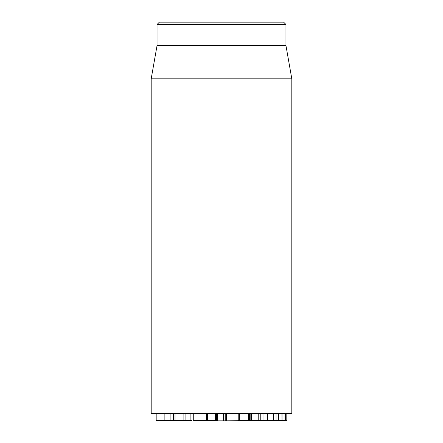 <?xml version="1.0" encoding="UTF-8"?>
<svg xmlns="http://www.w3.org/2000/svg" width="443" height="443" viewBox="0 0 443 443"><rect width="100%" height="100%" fill="white"/><g stroke="black" fill="none" stroke-linecap="round" stroke-linejoin="round"><path stroke-width="0.66" d="M238.212 413.585L238.212 420.617L258.767 420.617L258.767 413.585M239.358 413.585L239.358 420.617M247.022 413.585L247.022 420.617M248.385 413.585L248.385 420.617M248.457 413.585L248.457 420.617M249.11 413.585L249.11 420.617M249.337 413.585L249.337 420.617M250.827 413.585L250.827 420.617L251.353 420.617L251.358 413.585L251.353 420.617M259.288 420.617L273.06 420.617M260.772 413.585L260.772 420.617M273.071 413.585L273.071 420.617M273.503 413.585L273.503 420.617L276.033 420.617L276.033 413.585M278.514 413.585L278.514 420.617L276.033 420.617M278.514 420.617L282.025 420.617L281.914 413.585M282.025 413.585L282.025 420.617L286.809 420.617L286.826 413.585L286.809 420.617M284.949 413.585L284.949 420.617M285.63 413.585L285.63 420.617M207.485 413.585L207.485 420.617L193.264 420.617L193.264 413.585M207.485 420.617L217.159 420.617L217.125 413.585M217.159 413.585L217.159 420.617L217.829 420.617L217.829 413.585L217.806 420.617M217.624 413.585L217.624 420.617M170.118 413.585L170.118 420.617L185.036 420.617M175.007 413.585L175.007 420.617M183.109 413.585L183.109 420.617M185.091 413.585L185.091 420.617L191.725 420.617M190.889 413.585L190.889 420.617M156.113 413.585L156.113 420.617L170.062 420.617M156.18 413.585L156.18 420.617M164.148 413.585L164.148 420.617M151.185 78.821L151.185 413.585L291.815 413.585L291.815 78.821L151.185 78.821L157.043 45.59L285.956 45.59L285.956 24.492L283.614 22.15L159.386 22.15L157.043 24.492L285.956 24.492M157.043 45.59L157.043 24.492M213.991 420.617L199.688 420.617M217.829 413.817L223.311 413.817L223.311 420.85L213.991 420.85M223.311 413.817L225.061 413.817M225.061 420.85L223.311 420.85M243.512 420.617L225.221 420.85L225.221 413.817L238.212 413.817M247.393 420.85L243.512 420.85M263.984 413.585L263.984 420.617M267.705 413.585L267.705 420.617M215.376 413.585L215.376 420.617M216.616 413.585L216.616 420.617M224.02 413.817L224.02 420.85M226.506 413.817L226.506 420.85M206.499 420.617L206.499 413.585M173.612 420.617L173.612 413.585M285.956 45.59L291.815 78.821"/></g></svg>
